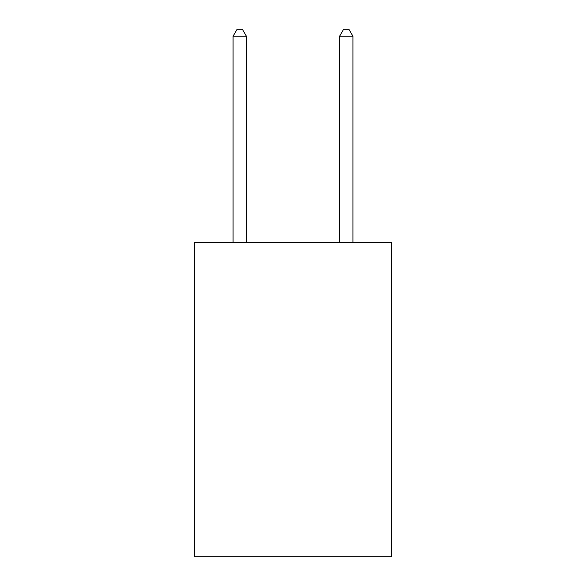 <?xml version="1.0" encoding="UTF-8"?>
<svg xmlns="http://www.w3.org/2000/svg" width="586" height="586" viewBox="0 0 586 586"><rect width="100%" height="100%" fill="white"/><g stroke="black" fill="none" stroke-linecap="round" stroke-linejoin="round"><path stroke-width="0.88" d="M391.536 242.458L391.536 556.7L194.464 556.7L194.464 242.458L391.536 242.458M246.398 242.458L246.398 36.222L233.082 36.222L233.082 242.458M233.082 36.222L237.074 29.3L242.399 29.3L246.398 36.222M352.919 242.458L352.919 36.222L339.602 36.222L339.602 242.458M339.602 36.222L343.601 29.3L348.926 29.3L352.919 36.222"/></g></svg>

